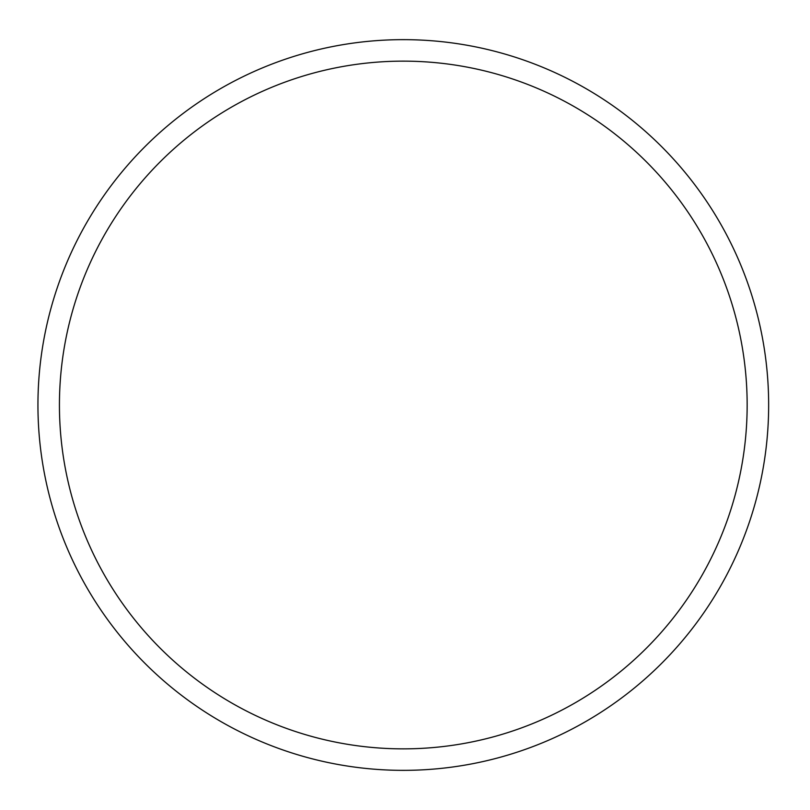 <?xml version="1.0" encoding="UTF-8"?>
<svg xmlns="http://www.w3.org/2000/svg" width="810" height="810" viewBox="0 0 810 810"><rect width="100%" height="100%" fill="white"/><g stroke="black" fill="none" stroke-linecap="round" stroke-linejoin="round"><path stroke-width="1.21" d="M768.649 405A365.35 365.35 0 0 0 220.624 88.594A365.35 365.35 0 0 0 220.624 721.406A365.35 365.35 0 0 0 768.649 405M747.154 405A343.865 343.865 0 0 0 231.366 107.203A343.865 343.865 0 0 0 231.366 702.796A343.865 343.865 0 0 0 747.154 405"/></g></svg>
